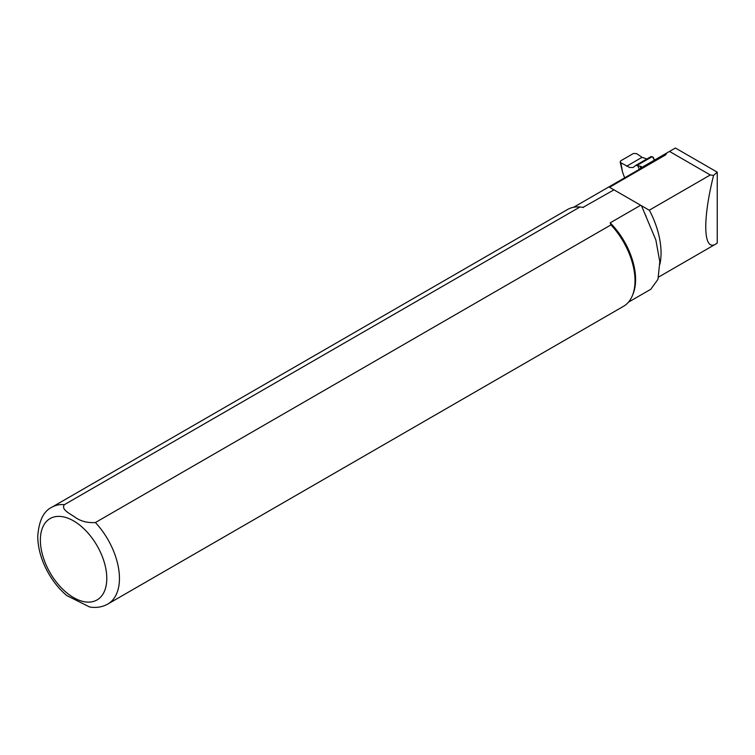<?xml version="1.0" encoding="UTF-8"?>
<svg xmlns="http://www.w3.org/2000/svg" width="755" height="755" viewBox="0 0 755 755"><rect width="100%" height="100%" fill="white"/><g stroke="black" fill="none" stroke-linecap="round" stroke-linejoin="round"><path stroke-width="1.13" d="M650.838 156.795L653.358 157.351L653.377 158.71L654.944 159.834M640.769 168.516L640.098 166.223L636.776 165.571L635.653 165.468L633.115 167.497L629.566 167.459L620.855 162.75L622.535 172.055L624.64 177.821M640.098 166.223L641.155 166.487L641.608 168.035M642.713 167.383L641.155 166.487M622.535 172.055L620.157 161.966M620.855 162.75L620.138 161.863L620.77 160.796L633.445 153.473L636.654 153.624L642.043 157.323L646.912 158.965M637.994 166.223L639.296 169.356M653.868 159.211L653.358 157.351M669.506 151.425L675.414 148.018L717.25 172.168L717.25 243.072L715.844 244.007C703.367 251.887 702.329 220.451 713.56 175.415L710.285 174.971L669.506 151.425L666.656 153.067L665.816 154.775L609.512 187.278L613.966 189.845L583.02 207.37A54.794 31.635 60 0 1 583.492 207.436L579.982 206.983L64.411 504.651C60.749 509.304 69.658 513.589 74.481 516.788C80.181 521.139 87.155 523.055 95.404 522.535L610.974 224.877L610.191 222.848L640.665 205.256L649.243 210.22L710.285 174.971M643.269 167.063A2.68 1.548 -120 0 1 643.402 166.496L666.656 153.067M717.25 172.168L713.56 175.415M610.191 222.848A54.794 31.635 60 0 1 633.039 294.006L632.407 295.554A55.917 32.286 60 0 1 623.432 306.36L107.861 604.019A55.917 32.286 60 0 0 95.404 522.535M628.434 302.179L650.801 289.269L657.964 279.359L659.813 261.872L655.887 240.081L641.486 205.737M640.665 205.256L613.966 189.845M64.411 504.651A55.917 32.286 60 0 0 51.953 507.171L567.515 209.512A55.917 32.286 60 0 1 579.982 206.983M610.974 224.877A55.917 32.286 60 0 1 632.407 295.554M107.861 604.019C102.293 607.114 96.206 608.096 89.618 606.982L66.761 595.563M636.776 165.571L652.226 156.653M626.669 166.194L642.043 157.323M649.347 210.154A67.101 38.741 60 0 1 659.908 264.25M573.64 207.266L661.389 156.606A54.794 31.635 60 0 1 665.816 154.775M653.254 161.306A59.267 34.22 60 0 1 653.575 160.626M40.374 540.07A46.97 27.114 60 0 1 90.185 535.625A46.97 27.114 60 0 1 90.185 602.046A46.97 27.114 60 0 1 40.374 540.07M635.663 165.458L651.103 156.549M658.634 277.038L715.844 244.007M51.953 507.171C43.601 511.088 38.864 520.837 37.75 536.418C37.939 549.008 41.704 561.626 49.047 574.253C54.039 582.718 60.004 589.863 66.921 595.695M646.053 216.147L645.506 215.052"/></g></svg>
